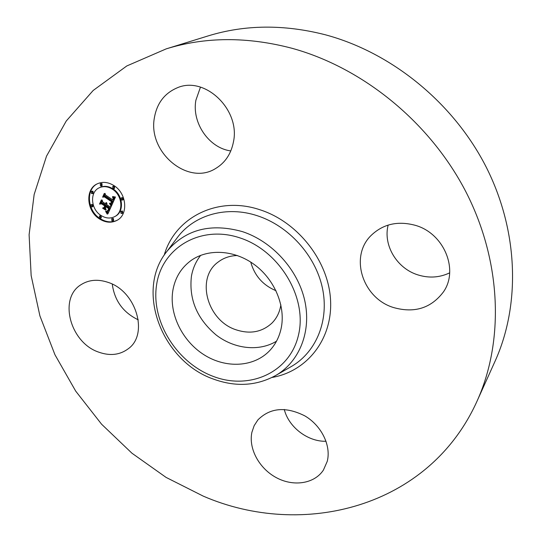 <?xml version="1.0" encoding="UTF-8"?>
<svg xmlns="http://www.w3.org/2000/svg" width="542" height="542" viewBox="0 0 542 542"><rect width="100%" height="100%" fill="white"/><g stroke="black" fill="none" stroke-linecap="round" stroke-linejoin="round"><path stroke-width="0.81" d="M276.501 341.203C259.076 351.846 234.442 349.068 216.258 335.078C197.092 318.94 188.812 299.347 191.421 276.291C192.817 268.385 195.906 261.4 200.696 255.336M280.864 304.767C279.774 312.036 276.82 318.127 272.003 323.039C262.104 332.124 250.133 334.38 236.088 329.807C207.227 320.701 195.459 278.188 218.155 262.05C223.629 257.877 230.038 255.702 237.389 255.519M275.986 290.695C262.965 285.234 254.55 275.709 250.75 262.104M166.238 48.861L207.972 35.962C244.815 24.6 283.94 24.207 325.342 34.783C391.67 52.527 453.559 102.878 486.242 167.173C518.748 231.597 520.435 305.099 495.083 361.182L477.109 400.999C428.912 508.179 302.321 539.094 203.216 496.113L166.082 477.407L131.943 453.207L101.578 424.203L75.697 391.114L54.945 354.732L39.918 315.911L31.151 275.566L29.105 234.72L34.153 194.503L46.517 156.15L66.26 121.001L93.183 90.46L126.794 65.955L166.238 48.861C205.33 36.781 247.166 36.571 291.745 48.218C363.167 67.75 430.517 122.777 466.269 192.532C501.858 262.436 504.019 341.521 477.109 400.999M230.817 150.927C209.104 148.115 191.685 122.987 195.872 100.277L200.472 87.12M449.664 272.856C439.542 277.653 428.932 278.331 417.848 274.875C396.873 268.419 382.95 245.241 388.147 225.086M326.06 441.269C307.863 441.872 288.595 427.116 284.286 409.454M138.278 319.834C123.197 312.585 114.525 300.688 112.269 284.137M108.156 282.396C136.259 291.203 148.867 334.265 128.312 348.723C119.863 355.03 109.965 356.162 98.617 352.11C70.081 342.612 58.123 297.937 81.368 284.475C89.159 279.699 98.088 279.008 108.156 282.396M251.908 432.259L254.164 425.66L257.904 419.894C270.187 407.659 285.851 406.337 304.889 415.91C321.569 425.7 331.318 445.714 327.233 461.377L323.418 470.07C314.387 483.843 293.466 486.94 276.339 477.658C259.157 468.498 248.358 448.593 251.908 432.259M393.492 307.531C362.693 298.263 349.238 256.8 370.985 235.58C382.957 224.022 397.753 220.608 415.368 225.343C444.04 233.351 459.088 269.916 443.376 292.002C431.005 308.249 414.379 313.432 393.492 307.531M154.348 117.98C156.848 103.393 164.422 93.36 177.065 87.885C204.774 75.358 240.75 109.85 233.399 142.139C231.007 154.009 225.106 162.79 215.689 168.467C188.189 186.069 147.878 152.587 154.348 117.98M172.857 290.41C175.032 277.992 180.947 268.127 190.615 260.831C207.586 248.331 234.34 249.659 254.645 264.801C274.984 279.889 285.939 306.799 281.074 328.737C279.164 337.26 275.404 344.522 269.794 350.525C254.015 367.28 226.034 368.696 204.198 354.888C182.315 341.155 168.948 313.994 172.857 290.41M114.152 185.73C126.787 193.562 128.434 214.598 117.099 220.309C111.415 223.243 105.473 222.735 99.261 218.792C86.483 210.831 85.013 189.212 97.16 183.873C102.607 181.407 108.271 182.024 114.152 185.73M97.472 183.724C85.629 189.293 87.269 210.581 99.884 218.446C105.941 222.308 111.781 222.87 117.404 220.133M114.802 216.57L115.412 216.224C124.396 211.759 123.122 195.154 113.163 188.975C108.508 186.042 104.023 185.56 99.714 187.546L99.084 187.857C103.4 185.879 107.885 186.353 112.546 189.293C122.512 195.479 123.793 212.098 114.802 216.57C110.338 218.839 105.676 218.433 100.812 215.343C90.758 209.083 89.586 192.098 99.084 187.857M122.058 213.46L122.661 213.121L122.492 211.028L120.798 211.278L121.889 211.373L122.058 213.46L120.968 213.365L120.798 211.278M100.656 218.155L101.273 217.809L101.103 215.743L99.423 215.98L100.48 216.082L100.656 218.155L99.593 218.053L99.423 215.98M112.966 220.892L113.576 220.547L113.4 218.48L111.713 218.731L112.79 218.826L112.966 220.892L111.889 220.804L111.713 218.731M92.506 193.623L93.136 193.304L92.994 191.184L91.341 191.394L92.364 191.502L92.506 193.623L91.476 193.514L91.341 191.394M92.215 206.908L92.845 206.577L92.682 204.49L91.022 204.713L92.052 204.822L92.215 206.908L91.178 206.807L91.022 204.713M113.942 188.636L114.558 188.318L114.423 186.177L112.756 186.387L113.806 186.495L113.942 188.636L112.885 188.535L112.756 186.387M122.506 200.073L123.115 199.741L122.959 197.62L121.279 197.85L122.356 197.952L122.506 200.073L121.428 199.971L121.279 197.85M101.469 185.994L102.092 185.682L101.964 183.542L100.311 183.745L101.334 183.853L101.469 185.994L100.439 185.886L100.311 183.745M111.577 205.743L109.863 203.223L111.625 203.27L112.553 201.719L104.755 196.367L103.583 196.692L105.067 193.372L105.46 194.957L112.661 199.795L113.136 198.352L112.465 196.895L113.319 198.121L113.203 200.161L113.847 198.155L112.716 196.556L115.446 197.01L111.577 205.743M110.914 205.892L109.43 203.284L110.914 205.892M110.663 203.209L111.733 201.827L104.47 196.929L102.601 197.173L104.26 193.46L102.973 196.902L104.511 196.671L112.045 201.739L111.361 203.006L110.663 203.209L111.456 202.891M111.273 206.407L107.892 213.86L106.266 211.231L108.156 211.014L109.579 208.419L106.212 206.143L106.008 206.583L108.983 208.589L108.068 210.499L106.896 211.082L107.824 210.472L108.712 208.636L105.927 206.766L105.439 207.85L106.137 209.815L103.122 207.789L104.863 207.383L105.602 205.736L101.977 203.297L100.629 203.589L102.214 200.045L102.621 201.854L105.717 203.941L105.954 202.647L106.252 204.3L106.476 202.586L106.855 204.707L109.904 206.753L111.273 206.407M107.208 214.11L105.588 211.339L107.37 214.022M105.649 210.174L102.546 208.081L105.649 210.174M104.057 207.423L104.721 205.953L101.645 203.873L99.511 204.083L101.374 199.91L99.884 203.812L101.639 203.636L104.999 205.899L104.389 207.24M106.367 204.09L106.876 203.968L106.252 204.3M102.377 200.757L101.252 203.257L102.601 202.965L106.225 205.404L104.863 207.383M103.956 207.593L105.785 208.826M108.061 210.506L107.262 210.946M106.212 206.143L106.828 205.811L110.195 208.081L109.071 210.337L107.953 211.15M107.201 211.305L108.271 213.026M106.51 203.372L106.849 203.189M106.503 203.521L106.896 203.318M106.489 203.67L106.93 203.433M106.462 203.812L106.957 203.548M106.422 203.955L106.977 203.657M106.313 204.198L106.93 203.867M100.629 203.589L101.252 203.257M101.977 203.297L102.601 202.965M105.602 205.736L106.225 205.404M108.17 209.903L108.515 209.713M108.095 210.039L108.454 209.842M108.027 210.16L108.393 209.957M107.96 210.276L108.339 210.066M107.892 210.377L108.285 210.16M107.824 210.472L108.237 210.249M107.702 210.628L108.149 210.377M107.573 210.75L108.088 210.465M107.424 210.858L108.041 210.52M107.079 211.095L107.695 210.757M107.262 211.075L107.824 210.763M109.579 208.419L110.195 208.081M109.45 208.677L110.067 208.345M109.132 209.375L109.748 209.036M108.949 209.788L109.565 209.449M108.854 209.998L109.464 209.659M108.752 210.194L109.369 209.856M108.651 210.371L109.267 210.032M108.549 210.533L109.166 210.194M108.454 210.675L109.071 210.337M108.353 210.804L108.969 210.465M108.251 210.919L108.867 210.581M108.156 211.014L108.773 210.675M108.054 211.089L108.671 210.75M106.815 211.963L107.431 211.624M106.91 212.091L107.526 211.753M106.991 212.207L107.607 211.868M107.065 212.322L107.682 211.983M107.194 212.518L107.811 212.179M107.302 212.694L107.919 212.349M107.411 212.891L108.027 212.552M107.472 213.006L108.088 212.667M107.533 213.128L108.149 212.789M107.601 213.257L108.217 212.918M113.949 196.773L114.423 198.453L113.203 200.161M105.236 194.063L104.206 196.367L105.378 196.041L113.17 201.394L112.506 202.701L111.53 203.318M110.297 203.751L110.914 203.419L111.916 204.971M113.19 196.949L113.644 196.705M113.319 197.078L113.908 196.766M113.434 197.213L114.044 196.888M113.529 197.342L114.145 197.017M113.617 197.478L114.233 197.153M113.691 197.613L114.308 197.281M113.752 197.742L114.369 197.417M113.8 197.877L114.409 197.552M113.827 198.013L114.443 197.688M113.847 198.155L114.464 197.83M113.854 198.304L114.47 197.979M113.854 198.46L114.47 198.128M113.834 198.616L114.45 198.291M113.806 198.778L114.423 198.453M113.766 198.948L114.382 198.623M113.712 199.124L114.328 198.792M113.644 199.3L114.26 198.975M113.563 199.483L114.179 199.158M113.502 199.619L114.118 199.293M113.434 199.754L114.05 199.429M113.359 199.89L113.976 199.558M113.285 200.025L113.901 199.693M103.583 196.692L104.206 196.367M104.755 196.367L105.378 196.041M112.553 201.719L113.17 201.394M112.506 201.861L113.115 201.529M112.451 201.997L113.068 201.665M112.397 202.125L113.014 201.8M112.343 202.261L112.96 201.929M112.282 202.39L112.899 202.064M112.214 202.545L112.824 202.213M112.133 202.688L112.75 202.356M112.059 202.816L112.668 202.484M111.977 202.932L112.587 202.6M111.889 203.033L112.506 202.701M111.801 203.121L112.418 202.789M111.713 203.203L112.33 202.871M111.625 203.27L112.235 202.938M110.195 203.623L110.656 203.379M110.392 203.88L111.008 203.548M110.487 204.002L111.103 203.67M110.575 204.124L111.191 203.792M110.656 204.239L111.273 203.907M110.731 204.361L111.347 204.029M110.805 204.47L111.422 204.138M110.737 203.216L111.354 202.884M104.172 196.726L104.518 196.678M110.886 203.223L111.415 202.938M102.601 197.173L103.17 196.875M111.699 201.936L112.038 201.753M111.544 202.295L111.882 202.112M111.469 202.43L111.828 202.234M111.381 202.559L111.774 202.349M111.3 202.674L111.72 202.444M111.205 202.783L111.679 202.532M111.11 202.884L111.638 202.6M111.002 202.979L111.611 202.654M110.893 203.067L111.51 202.735M110.778 203.142L111.395 202.81M99.511 204.083L100.06 203.799M213.277 376.405C176.773 362.869 150.751 321.203 156.618 284.665C161.922 247.965 200.276 224.578 239.794 237.85C279.428 250.56 307.538 297.605 298.52 334.915C290.092 372.435 249.645 390.45 213.277 376.405M242.477 231.644C272.314 241.441 297.822 269.618 304.706 300.417C311.616 331.243 299.631 361.148 276.522 375.023L292.206 366.013C316.575 351.399 329.4 319.976 322.334 287.626C315.288 255.309 288.581 225.818 257.24 215.716C226.739 205.601 194.89 214.74 178.02 236.671L167.139 251.122C185.73 229.327 210.845 222.837 242.477 231.644M164.199 255.174C174.836 217.667 217.484 195.479 259.821 209.727C298.005 221.82 328.764 261.386 330.573 300.431C332.592 339.529 306.745 371.507 272.131 377.435M106.503 211.543L106.937 211.305M106.618 211.692L107.235 211.353M106.72 211.834L107.336 211.495M107.668 213.399L108.244 213.081M107.743 213.541L108.136 213.324M100.48 216.082L101.103 215.743M113.806 186.495L114.423 186.177M167.139 251.122C134.552 290.566 162.173 361.487 213.521 379.115C236.082 387.286 257.084 385.918 276.522 375.023"/></g></svg>
